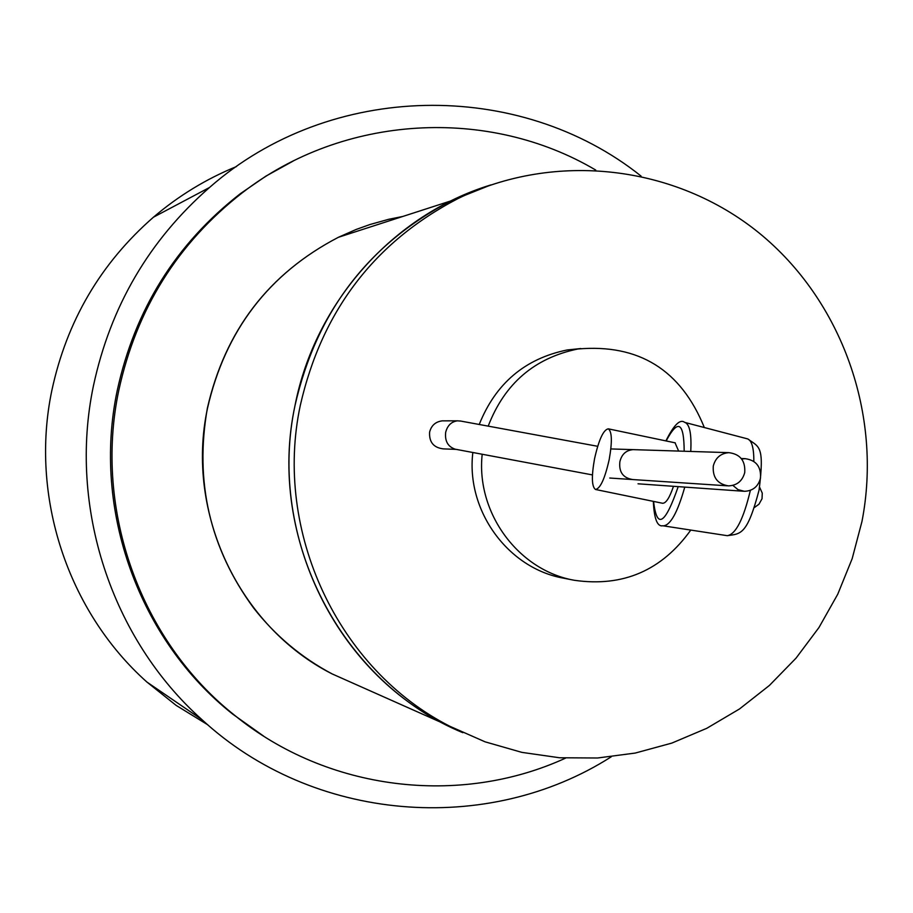 <?xml version="1.0" encoding="UTF-8"?>
<svg xmlns="http://www.w3.org/2000/svg" width="913" height="913" viewBox="0 0 913 913"><rect width="100%" height="100%" fill="white"/><g stroke="black" fill="none" stroke-linecap="round" stroke-linejoin="round"><path stroke-width="1.37" d="M609.211 459.467C612.326 441.732 612.018 431.518 608.286 428.836C603.402 429.749 598.814 439.735 594.534 458.817C591.396 476.563 591.727 486.777 595.504 489.482C600.343 488.569 604.908 478.56 609.211 459.467M632.732 479.553C623.031 477.967 618.74 472.01 619.881 461.681C621.696 454.252 626.101 450.246 633.086 449.641M595.504 489.482L662.53 503.257C665.931 503.451 669.583 497.802 673.486 486.298M633.177 449.63L634.238 449.664M678.633 451.068L675.049 442.816M663.203 525.82L663.386 525.854C670.496 525.226 677.617 512.307 684.773 487.097M690.742 451.456C691.643 434.417 689.794 424.773 685.195 422.514L684.716 422.388C680.117 418.713 673.862 424.887 665.908 440.899M207.833 724.842L176.106 705.361L146.902 682.045C67.551 611.276 29.638 496.079 51.847 390.456C66.763 321.091 100.635 263.332 153.464 217.191C178.56 195.781 206.247 178.902 236.535 166.531M641.097 176.106C519.269 78.803 330.415 81.166 209.534 187.473C149.207 240.222 110.507 306.334 93.434 385.822C68.019 506.841 111.397 638.849 201.956 719.649C313.033 822.362 487.405 835.954 611.254 756.797M263.64 736.129L232.792 714.183C139.084 640.173 92.03 509.945 117.195 390.707C134.827 309.633 175.844 243.988 240.233 193.761L265.968 176.095L293.21 161.03M595.755 170.08C488.387 106.536 343.699 114.353 242.31 192.769C177.647 243.2 136.459 309.142 118.747 390.57C93.468 510.333 140.728 641.131 234.835 715.461C327.402 790.863 459.57 806.704 565.524 758.144M462.823 732.683L443.262 723.358C332.709 667.3 268.171 530.681 295.025 405.463C266.231 538.362 341.405 682.878 462.823 732.683L443.262 723.358C332.709 667.3 268.171 530.681 295.025 405.463C316.332 312.178 368.316 243.988 450.965 200.883L490.989 184.883C393.674 214.498 315.111 302.066 295.025 405.463C316.332 312.178 368.316 243.988 450.965 200.883L490.989 184.883M744.734 472.546C745.487 460.745 740.203 454.115 728.859 452.654C720.688 453.35 715.495 457.79 713.293 465.995C712.482 477.465 717.538 484.095 728.483 485.887C736.996 485.488 742.406 481.037 744.734 472.546M690.787 530.065C661.777 570.534 622.974 587.264 574.38 580.291C518.356 570.499 475.821 512.764 482.19 454.252M488.204 426.131C504.569 383.643 534.459 357.93 577.861 348.994C638.803 343.71 680.961 369.879 704.334 427.535M460.734 421.087L457.39 420.825C451.319 421.726 447.416 425.549 445.681 432.294C444.722 441.013 447.872 446.64 455.119 449.173L592.457 474.92M479.222 424.477C495.668 383.426 524.986 358.592 567.178 349.964L580.816 348.538M574.38 580.291L563.755 578.214C507.959 568.491 465.835 510.641 472.843 452.506M300.32 405.292C321.844 311.082 374.319 242.207 457.767 198.68C555.606 150.725 675.814 165.39 759.045 232.929C842.208 300.651 882.677 415.255 861.952 521.54L852.171 558.665L837.757 594.203L818.95 627.551L796.045 658.136L769.419 685.435L739.496 708.967L706.788 728.3L671.831 743.091L635.22 753.065L597.581 757.995L559.578 757.767L521.859 752.369L485.1 741.835L449.983 726.349C338.369 669.754 273.204 531.777 300.32 405.292M456.192 449.379L443.284 448.876C433.538 447.655 428.984 442.04 429.624 432.054C431.358 425.469 435.547 421.738 442.189 420.859L443.992 420.859M754.503 507.468L759 504.181L762.035 498.738L762.264 493.134L759.605 487.222M732.865 485.396L738.024 489.642L744.415 491.308C752.826 490.966 758.178 486.595 760.483 478.207C761.237 466.669 756.09 460.152 745.042 458.657L741.687 459.045M753.853 461.407C753.887 448.157 751.844 440.659 747.713 438.913C759.125 447.279 764.752 445.099 759.057 490.167C747.176 535.178 740.785 533.785 727.25 535.68C735.752 534.379 743.467 519.257 750.383 490.327M653.582 501.42C656.824 529.608 665.029 524.678 678.199 486.64M685.138 422.502L747.268 438.799M684.179 451.25C684.008 422.08 677.994 418.645 666.159 440.956M359.927 686.279L332.07 673.885C239.08 626.729 185.031 512.707 207.502 408.248C225.317 330.426 268.947 273.444 338.403 237.289L356.218 229.437L369.948 224.53L388.641 219.314L402.884 216.438M675.278 442.862L608.286 428.836M727.25 535.68L663.489 525.877M663.386 525.854L662.849 525.762C657.28 526.904 654.107 518.767 653.331 501.363M153.464 217.191L209.534 187.473M146.902 682.045L201.956 719.649M242.31 192.769L240.233 193.761M234.835 715.461L232.792 714.183M449.983 726.349L332.07 673.885C301.404 657.588 275.258 635.619 253.62 608.001C209.887 548.348 194.458 481.779 207.354 408.271C225.134 330.495 268.821 273.501 338.403 237.289L457.767 198.68M610.843 448.934L728.859 452.654M609.77 478.035L727.387 485.819M460.061 420.95L597.684 446.297M577.861 348.994L567.178 349.964M442.189 420.859L457.39 420.825M741.276 458.52L745.042 458.657M638.027 483.799L743.422 491.24"/></g></svg>
